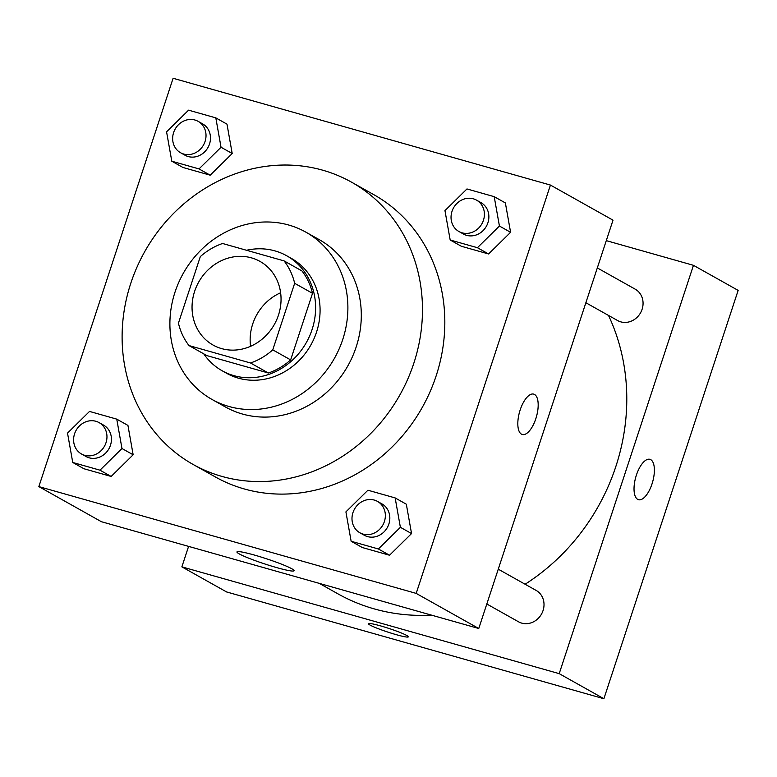 <?xml version="1.0" encoding="UTF-8"?>
<svg xmlns="http://www.w3.org/2000/svg" width="777" height="777" viewBox="0 0 777 777"><rect width="100%" height="100%" fill="white"/><g stroke="black" fill="none" stroke-linecap="round" stroke-linejoin="round"><path stroke-width="1.17" d="M250.573 346.309A47.96 43.357 119.3 0 1 252.719 323.97A47.96 43.357 119.3 0 1 280.614 292.764M194.619 291.365A47.96 43.357 119.3 0 1 260.013 261.412A47.96 43.357 119.3 0 1 274.359 324.456A47.96 43.357 119.3 0 1 213.073 345.056A47.96 43.357 119.3 0 1 194.619 291.365M189.005 345.571L250.515 362.985A64.404 58.226 119.3 0 0 272.766 349.864L294.658 283.304A64.404 58.226 119.3 0 0 284.081 260.897L222.572 243.492A64.404 58.226 119.3 0 0 200.32 256.604L178.438 323.164A64.404 58.226 119.3 0 0 189.005 345.571L206.886 355.604L268.395 373.009L250.515 362.985M268.395 373.009A64.404 58.226 119.3 0 0 290.647 359.897L312.529 293.337A64.404 58.226 119.3 0 0 301.952 270.93L284.081 260.897M203.729 353.826A65.938 59.615 -60.7 0 0 222.154 370.775A65.938 59.615 -60.7 0 0 306.41 342.434A65.938 59.615 -60.7 0 0 286.694 255.759A65.938 59.615 -60.7 0 0 274.932 250.884A65.938 59.615 -60.7 0 0 246.532 250.272M286.694 255.759L291.161 258.265A65.938 59.615 119.3 0 1 310.878 344.949A65.938 59.615 119.3 0 1 226.622 373.281L222.154 370.775M312.529 293.337L294.658 283.304M290.647 359.897L272.766 349.864M288.723 225.029A95.911 86.713 -60.7 0 0 178.7 282.507A95.911 86.713 -60.7 0 0 211.956 399.417A95.911 86.713 -60.7 0 0 334.508 358.207A95.911 86.713 -60.7 0 0 305.827 232.129A95.911 86.713 -60.7 0 0 288.723 225.029M211.956 399.417L225.359 406.944A95.911 86.713 -60.7 0 0 347.921 365.734A95.911 86.713 -60.7 0 0 319.23 239.646L305.827 232.129M322.64 170.173A161.859 146.329 -60.7 0 0 136.975 267.152A161.859 146.329 -60.7 0 0 193.094 464.452A161.859 146.329 -60.7 0 0 399.902 394.901A161.859 146.329 -60.7 0 0 351.505 182.148A161.859 146.329 -60.7 0 0 322.64 170.173M351.505 182.148L373.844 194.687A161.859 146.329 119.3 0 1 422.251 407.439A161.859 146.329 119.3 0 1 215.443 476.991L193.094 464.452M450.184 239.996L461.353 246.27L488.587 253.972L510.596 232.304L505.371 202.933L494.201 196.659L466.967 188.957L444.959 210.625L450.184 239.996L477.418 247.708L499.426 226.039L494.201 196.659M351.136 541.258L362.305 547.532L389.539 555.234L411.548 533.566L406.322 504.195L395.153 497.921L367.919 490.219L345.911 511.888L351.136 541.258L378.37 548.97L400.378 527.301L395.153 497.921M416.19 593.395L550.437 185.062L173.106 78.273L38.85 486.606L416.19 593.395L478.758 628.506L613.014 220.173L550.437 185.062M171.795 161.208L182.964 167.482L210.198 175.184L232.206 153.516L226.981 124.145L215.812 117.871L188.578 110.169L166.569 131.837L171.795 161.208L199.029 168.92L221.037 147.251L215.812 117.871M72.747 462.47L83.916 468.745L111.15 476.447L133.158 454.778L127.933 425.407L116.754 419.133L89.53 411.431L67.521 433.1L72.747 462.47L99.98 470.182L121.979 448.514L116.754 419.133M38.85 486.606L101.418 521.717L478.758 628.506M239.219 553.884A30.07 2.729 18.2 0 1 236.946 551.932A30.07 2.729 18.2 0 1 266.356 558.731A30.07 2.729 18.2 0 1 294.075 570.716A30.07 2.729 18.2 0 1 270.814 565.87A30.07 2.729 18.2 0 1 239.219 553.884M520.182 409.916A20.979 8.761 -74.2 0 1 533.721 394.124A20.979 8.761 -74.2 0 1 536.441 416.695A20.979 8.761 -74.2 0 1 522.29 434.498A20.979 8.761 -74.2 0 1 520.182 409.916M533.712 394.124A20.979 8.761 -74.2 0 1 536.431 416.695A20.979 8.761 -74.2 0 1 522.29 434.498M608.508 315.443A203.817 184.266 119.3 0 1 525.106 584.236M431.429 615.112A203.817 184.266 119.3 0 1 337.927 593.832L319.289 583.381M597.309 267.919L635.178 289.161A17.988 16.259 119.3 0 1 640.559 312.801A17.988 16.259 119.3 0 1 617.579 320.532L585.868 302.739M498.261 569.182L536.13 590.423A17.988 16.259 119.3 0 1 541.511 614.063A17.988 16.259 119.3 0 1 518.531 621.794L486.81 604.001M188.597 546.386L181.867 566.86L559.207 673.649L693.453 265.316L606.283 240.637M181.867 566.86L226.563 591.938L603.894 698.727L738.15 290.394L693.453 265.316M637.684 499.358A20.979 8.761 -74.2 0 1 636.072 476.116A20.979 8.761 -74.2 0 1 649.922 459.324A20.979 8.761 -74.2 0 1 652.641 481.895A20.979 8.761 -74.2 0 1 638.49 499.698A20.979 8.761 -74.2 0 1 637.684 499.358M603.894 698.727L559.207 673.649M638.49 499.698A20.979 8.761 105.8 0 0 652.631 481.895A20.979 8.761 105.8 0 0 649.912 459.324M368.483 623.727A20.979 1.904 -161.8 0 0 396.241 634.663A20.979 1.904 18.2 0 1 368.483 623.737A20.979 1.904 18.2 0 1 389.005 628.476A20.979 1.904 18.2 0 1 408.343 636.839A20.979 1.904 18.2 0 1 396.231 634.673A20.979 1.904 -161.8 0 0 408.343 636.829M99.087 422.61L103.555 425.116A17.988 16.259 119.3 0 1 108.935 448.756A17.988 16.259 119.3 0 1 85.956 456.487L81.478 453.982A17.988 16.259 119.3 0 1 74.563 433.848A17.988 16.259 119.3 0 1 99.087 422.61A17.988 16.259 119.3 0 1 104.458 446.251A17.988 16.259 119.3 0 1 81.478 453.982M83.916 468.745L111.15 476.447L133.158 454.778L121.979 448.514M133.158 454.778L127.933 425.407M111.15 476.447L99.98 470.182M377.476 501.398L381.944 503.904A17.988 16.259 119.3 0 1 387.325 527.544A17.988 16.259 119.3 0 1 364.345 535.275L359.868 532.769A17.988 16.259 119.3 0 1 352.952 512.635A17.988 16.259 119.3 0 1 377.476 501.398A17.988 16.259 119.3 0 1 382.847 525.038A17.988 16.259 119.3 0 1 359.868 532.769M362.305 547.532L389.539 555.234L411.548 533.566L400.378 527.301M411.548 533.566L406.322 504.195M389.539 555.234L378.37 548.97M198.135 121.348L202.603 123.864A17.988 16.259 119.3 0 1 207.983 147.494A17.988 16.259 119.3 0 1 185.004 155.225L180.536 152.719A17.988 16.259 119.3 0 1 173.611 132.585A17.988 16.259 119.3 0 1 198.135 121.348A17.988 16.259 119.3 0 1 203.516 144.988A17.988 16.259 119.3 0 1 180.536 152.719M182.964 167.482L210.198 175.184L232.206 153.516L221.037 147.251M232.206 153.516L226.981 124.145M210.198 175.184L199.029 168.92M476.524 200.136L480.992 202.642A17.988 16.259 119.3 0 1 486.373 226.282A17.988 16.259 119.3 0 1 463.393 234.013L458.925 231.507A17.988 16.259 119.3 0 1 452 211.373A17.988 16.259 119.3 0 1 476.524 200.136A17.988 16.259 119.3 0 1 481.905 223.776A17.988 16.259 119.3 0 1 458.925 231.507M461.353 246.27L488.587 253.972L510.596 232.304L499.426 226.039M510.596 232.304L505.371 202.933M488.587 253.972L477.418 247.708"/></g></svg>
